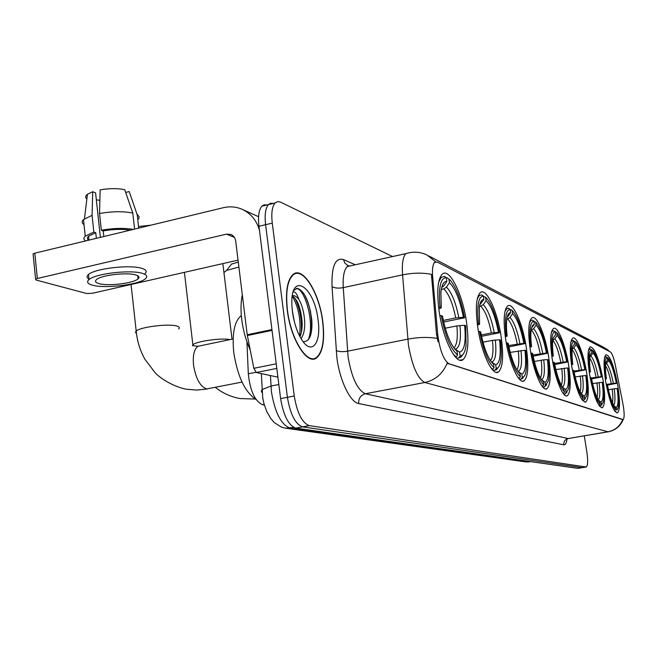 <?xml version="1.0" encoding="UTF-8"?>
<svg xmlns="http://www.w3.org/2000/svg" width="657" height="657" viewBox="0 0 657 657"><rect width="100%" height="100%" fill="white"/><g stroke="black" fill="none" stroke-linecap="round" stroke-linejoin="round"><path stroke-width="0.99" d="M548.661 357.022C545.392 335.021 536.498 314.005 531.792 317.931C528.359 321.47 527.834 331.908 530.207 349.237C533.492 371.566 542.37 392.155 546.928 388.73C550.566 385.224 551.141 374.654 548.661 357.022M603.036 379.992C599.02 358.541 594.725 347.487 590.158 346.839C587.498 349.54 587.292 358.689 589.543 374.293C593.6 395.834 597.87 406.97 602.362 407.701C605.138 404.975 605.36 395.736 603.036 379.992M586.709 373.094C583.736 353.712 576.468 335.3 572.707 338.166C569.816 341.098 569.512 350.649 571.812 366.803C576.123 389.658 580.763 401.394 585.732 402.027C588.762 399.078 589.091 389.437 586.709 373.094M568.683 365.481C565.57 344.876 557.563 325.248 553.358 328.582C550.213 331.793 549.81 341.763 552.151 358.5C555.28 379.409 563.279 398.684 567.352 395.744C570.67 392.533 571.114 382.448 568.683 365.481M526.306 347.586C522.873 323.967 512.895 301.349 507.574 306.039C503.837 309.973 503.172 320.903 505.586 338.831C509.035 362.812 518.973 384.912 524.114 380.863C528.105 376.987 528.844 365.892 526.306 347.586M501.184 336.975C497.563 311.459 486.237 286.969 480.185 292.677C476.12 297.095 475.307 308.56 477.738 327.071C481.367 352.981 492.627 376.814 498.458 371.969C502.851 367.649 503.763 355.979 501.184 336.975M466.552 322.349C462.684 294.081 449.24 266.873 442.104 274.306C437.636 279.447 436.626 291.593 439.065 310.745C442.949 339.455 456.262 365.785 463.103 359.593C468.03 354.599 469.18 342.19 466.552 322.349M617.892 386.259C614.09 365.982 610.115 355.47 605.976 354.723C603.52 357.219 603.405 366.006 605.614 381.076C609.441 401.452 613.4 412.038 617.473 412.842C620.019 410.313 620.159 401.452 617.892 386.259M623.321 406.001L615.387 365.415C613.794 357.851 612.143 353.359 610.427 351.955L437.291 262.053L434.647 262.357C432.741 264.451 432.084 269.28 432.659 276.835L437.726 334.331C439.812 350.247 443.541 360.036 448.887 363.715L623.14 419.544C624.413 418.287 624.47 413.77 623.321 406.001M264.344 405.032L262.677 404.753C254.9 401.263 250.112 390.94 248.313 373.784L246.925 341.796M322.784 321.577C319.409 292.513 302.319 265.075 292.611 274.856C287.125 280.662 285.335 292.398 287.249 310.063C290.624 339.497 307.443 365.875 316.723 357.794C322.866 352.177 324.895 340.104 322.784 321.577M293.219 274.881L292.751 274.733M623.181 419.527C620.512 426.056 615.658 430.13 608.612 431.739L608.012 431.772C615.001 430.335 619.904 426.278 622.713 419.618L447.121 363.247C442.761 373.71 435.328 380.132 424.816 382.505C417.597 378.604 412.136 366.105 408.44 345.024L402.577 274.864C401.821 263.868 402.905 256.797 405.837 253.643L409.139 252.756M266.857 204.984L264.171 204.779L261.856 206.183C258.842 209.78 257.873 216.473 258.948 226.254L280.605 398.618L287.413 397.313C290.304 414.345 295.33 424.2 302.491 426.878L582.217 467.677L302.491 426.878C295.33 424.2 290.304 414.345 287.413 397.313L265.6 224.694L287.413 397.313L294.246 396.007C297.153 413.064 302.146 422.936 309.25 425.629L586.216 467.02C587.859 465.69 588.089 460.812 586.898 452.394L584.287 435.878M273.386 203.424L270.725 203.21L268.434 204.606C265.453 208.203 264.508 214.896 265.6 224.694C264.508 214.896 265.453 208.203 268.434 204.606L275.037 203.029C272.088 206.618 271.169 213.32 272.269 223.134L294.246 396.007M438.096 341.854L436.535 334.569L431.435 274.339C422.574 272.606 412.957 272.778 402.577 274.864L343.266 287.635L348.095 357.006C351.692 377.8 357.441 390.044 365.349 393.748L568.206 438.548L608.218 431.805M392.533 256.567L280.555 202.118L277.574 201.576L275.037 203.029M280.605 398.618C283.479 415.626 288.538 425.457 295.757 428.109L577.856 468.359L581.971 467.718M287.446 310.129C290.78 339.258 307.427 365.366 316.617 357.359C322.694 351.799 324.698 339.85 322.612 321.519C319.269 292.751 302.351 265.609 292.759 275.275C287.323 281.024 285.549 292.636 287.446 310.129M242.318 294.886C240.807 301.793 240.61 309.981 241.727 319.442C243.139 330.479 245.964 340.622 250.186 349.869M292.266 310.252L294.328 321.626M293.153 292.069C295.018 291.281 296.956 293.786 298.951 299.576C296.627 296.537 294.435 295.239 292.365 295.675M298.951 299.576C302.08 304.979 303.977 312.116 304.659 320.969C305.02 328.952 303.813 334.815 301.029 338.56M292.308 296.052C297.366 299.066 300.635 307.55 302.097 321.503C302.434 327.58 301.719 332.631 299.953 336.663M303.14 341.722C309.587 341.788 312.486 334.659 311.845 320.345C309.406 301.711 304.577 291.026 297.358 288.283L293.671 290.509M318.078 320.049C314.399 285.721 290.033 270.52 291.905 305.489L292.439 311.747C294.073 323.211 297.268 332.688 302.039 340.17C311.96 355.724 321.454 342.773 318.078 320.049M292.858 275.184L292.39 275.061M296.069 288.563C304.774 287.446 315.278 324.344 308.174 339.94M292.299 296.102C298.746 307.509 301.185 320.813 299.617 336.006M303.748 293.457L303.748 293.449C309.923 304.339 312.453 317.339 311.319 332.426M294.878 298.023C299.904 308.355 302.056 319.893 301.317 332.631M607.134 384.312L616.299 383.072C614.008 371.451 611.462 363.978 608.661 360.644L608.251 358.122L606.715 357.277M614.418 410.707L615.519 409.557C612.357 406.256 609.433 397.789 606.74 384.156L606.148 384.197M605.237 378.621L605.836 378.572C604.202 365.432 604.612 358.418 607.076 357.539L605.811 356.644L604.53 357.638M608.251 358.122C611.396 361.793 614.254 370.187 616.816 383.294L607.438 385.133M606.74 384.156L607.298 384.378C609.622 396.114 612.176 403.612 614.952 406.855L615.519 409.557M607.076 357.539L607.487 360.069L606.066 361.974C605.245 365.325 605.352 370.934 606.395 378.81L605.836 378.572M616.816 383.294L616.299 383.072M606.017 362.179L607.487 360.069M606.395 378.81L605.319 379.196M608.661 360.644L605.655 364.446M616.668 409.952L616.258 407.406C618.311 406.083 618.623 399.776 617.178 388.476L617.695 388.689C618.935 397.764 619.066 404.211 618.081 408.03L617.063 409.787M615.757 411.249L614.903 411.397M614.139 405.878L616.258 407.406M617.178 388.476L608.39 389.65M591.407 377.98L601.319 376.625C598.913 364.454 596.186 356.595 593.131 353.039L592.713 350.403L591.086 349.532M598.897 405.344L599.225 405.624L600.186 404.252C596.728 400.745 593.591 391.843 590.766 377.529L590.109 377.578M589.157 371.731L589.822 371.681C588.155 357.917 588.688 350.608 591.423 349.762L590.101 348.826L588.541 350.074M592.713 350.403C596.145 354.32 599.209 363.149 601.886 376.872L591.587 378.908M590.766 377.529L591.374 377.783C593.788 389.979 596.499 397.838 599.513 401.361L600.186 404.252M591.423 349.762L591.85 352.415L590.158 354.723C589.321 358.295 589.411 364.035 590.438 371.944L589.822 371.681M601.886 376.872L601.319 376.625M590.109 354.911L591.85 352.415M590.438 371.944L589.255 372.379M593.131 353.039L589.748 357.153M601.442 404.687L601.015 402.018C603.29 400.68 603.701 394.101 602.231 382.284L602.798 382.522C604.029 391.671 604.136 398.29 603.126 402.371L600.49 406.051L601.984 404.457M600.49 406.051L599.521 406.223M598.634 400.302L601.015 402.018M602.231 382.284L592.581 383.589M573.906 371.057L584.845 369.538C582.324 356.759 579.392 348.473 576.041 344.679L575.606 341.903L573.889 340.991M581.757 399.415L582.274 399.85L583.276 398.413C579.49 394.676 576.107 385.281 573.134 370.228L572.403 370.277M571.418 364.134L572.157 364.085C570.465 349.631 571.138 342.001 574.185 341.205L572.805 340.219L570.9 341.796M575.606 341.903L575.655 341.952C579.4 346.206 582.677 355.494 585.477 369.809L574.103 372.084M573.134 370.228L573.807 370.507C576.312 383.187 579.211 391.449 582.488 395.292L583.276 398.413M574.185 341.205L574.629 343.981L572.6 346.822C571.754 350.633 571.828 356.48 572.83 364.372L572.157 364.085M585.477 369.809L584.845 369.538M572.567 346.945L574.629 343.981M572.83 364.372L571.524 364.873M576.041 344.679L573.791 347.923L572.214 349.105M584.673 398.898L584.221 396.089C586.767 394.734 587.292 387.86 585.798 375.476L586.422 375.73C587.629 384.928 587.719 391.703 586.685 396.056L583.671 400.327L585.395 398.569M583.671 400.327L582.57 400.524M581.535 394.151L584.221 396.089M585.798 375.476L575.162 376.937M554.508 363.428L566.646 361.711C563.993 348.259 560.823 339.497 557.136 335.423L556.676 332.508L554.869 331.555M562.753 392.812L563.501 393.461L564.56 391.95C560.38 387.942 556.717 378.005 553.58 362.122L552.767 362.179M551.74 355.7L552.562 355.651C550.845 340.441 551.699 332.467 555.108 331.728L553.662 330.701L552.586 330.964L551.33 332.68M556.676 332.508L556.808 332.623C560.914 337.271 564.429 347.068 567.344 362.007L554.73 364.561M553.58 362.122L554.327 362.434C556.931 375.632 560.027 384.337 563.607 388.55L564.56 391.95M555.108 331.728L555.567 334.651L553.112 338.199C552.282 342.24 552.348 348.169 553.317 355.971L552.562 355.651M567.344 362.007L566.646 361.711M553.137 338.092L555.567 334.651M553.317 355.971L551.855 356.562M557.136 335.423L554.771 338.848L552.874 340.162M566.104 392.484L565.644 389.527C568.486 388.156 569.151 380.961 567.632 367.945L568.321 368.232C569.512 377.405 569.578 384.32 568.543 388.96L565.053 393.986L567.065 392.032M565.053 393.986L563.805 394.216M562.581 387.31L565.644 389.527M567.632 367.945L555.855 369.595M533.706 321.059L535.882 322.275C540.391 327.383 544.168 337.739 547.207 353.343L546.435 353.014C543.626 338.823 540.185 329.527 536.112 325.125L533.615 328.746L531.127 330.249M532.893 354.961L546.435 353.014M541.549 385.421L542.608 386.349L543.717 384.747C539.085 380.436 535.094 369.883 531.768 353.088L530.864 353.146M529.788 346.305L530.716 346.247C528.984 330.2 530.035 321.848 533.878 321.183L532.359 320.107L530.996 320.452L529.501 322.612M547.207 353.343L533.147 356.234M531.768 353.088L532.605 353.433C535.315 367.164 538.633 376.354 542.542 381.003L543.232 381.618L543.717 384.747M533.878 321.183L534.355 324.271L532.581 325.363L531.365 328.763C530.577 333.033 530.634 338.987 531.554 346.609L530.716 346.247M536.112 325.125L535.636 322.053M531.546 327.942L534.355 324.271M531.554 346.609L529.928 347.307M545.441 385.339L544.957 382.226C548.16 380.846 548.997 373.299 547.453 359.593L548.225 359.913C549.375 368.979 549.433 375.976 548.414 380.912L544.333 386.94L546.698 384.731M544.333 386.94L542.92 387.195M547.453 359.593L543.75 359.831C545.047 371.772 544.3 378.391 541.499 379.705L544.957 382.226M543.75 359.831L534.346 361.457M229.942 266.126L231.568 264.065L238.294 262.086M238.902 267.038L226.542 270.429L223.947 272.565M508.658 345.533L523.851 343.299C520.878 328.278 517.125 318.382 512.583 313.611L512.082 310.359L510.029 309.316M512.082 310.359L512.501 310.728C517.478 316.378 521.551 327.358 524.713 343.668L508.937 346.912M517.724 377.069L519.194 378.375L520.369 376.675C515.195 372.018 510.834 360.775 507.294 342.946L506.276 343.011M518.751 378.457L519.194 378.375M505.151 335.76L506.194 335.702C504.461 318.719 505.767 309.94 510.111 309.381L508.518 308.24L506.761 308.7L504.978 311.451M507.294 342.946L508.239 343.34C511.047 357.613 514.603 367.337 518.89 372.494L519.868 373.365L520.369 376.675M510.111 309.381L510.612 312.65C508.871 312.568 507.647 314.506 506.941 318.464C506.219 322.916 506.284 328.796 507.138 336.105L506.194 335.702M524.713 343.668L523.851 343.299M507.335 316.617L507.968 316.502L510.612 312.65M507.138 336.105L505.307 336.934M512.583 313.611L509.947 317.446L507.672 318.974C511.507 323.072 514.686 331.366 517.207 343.874M522.307 377.348L521.806 374.047C525.436 372.667 526.471 364.734 524.918 350.247L525.781 350.608C526.865 359.453 526.922 366.466 525.953 371.665C525.206 375.311 523.99 377.208 522.307 377.348L521.132 379.04L522.241 378.703L523.941 376.527M521.132 379.04L519.523 379.335M517.798 371.156L521.806 374.047M524.918 350.247L510.226 352.382M483.338 296.102L486.221 297.777C491.732 304.068 496.134 315.738 499.435 332.787L498.458 332.368C495.296 316.419 491.173 305.842 486.081 300.635L483.289 304.725L479.396 306.655M481.285 334.955L491.362 332.968L498.458 332.368M499.435 332.787L481.573 336.31M490.763 367.567L492.783 369.39L494.031 367.575C488.208 362.516 483.404 350.485 479.626 331.489L478.468 331.547M492.224 369.497L492.783 369.39M477.294 323.835L478.477 323.778C476.752 305.743 478.37 296.504 483.33 296.077L481.647 294.878L479.355 295.502L477.237 299.009M479.626 331.489L480.694 331.933C483.601 346.748 487.412 357.038 492.126 362.812L493.506 364.06L494.031 367.575M483.33 296.077L483.856 299.551C481.597 299.403 480.086 301.974 479.306 307.254L479.553 324.238L478.477 323.778M486.081 300.635L485.564 297.186M479.733 304.873L483.856 299.551M479.553 324.238L477.475 325.24M496.224 368.339L495.698 364.832C499.837 363.461 501.127 355.1 499.566 339.751L500.544 340.154C501.554 348.588 501.619 355.503 500.749 360.907C499.895 365.711 498.392 368.191 496.224 368.339L494.984 370.137L496.462 369.677L498.359 367.238M494.984 370.137L493.136 370.482M491.14 361.605L495.698 364.832M499.566 339.751L492.471 340.359L483.01 342.207M138.832 226.501L150.938 225.17M446.325 277.862L447.105 277.689L450.037 279.997C456.27 287.232 461.124 299.83 464.581 317.791L463.431 317.298C460.023 300.06 455.358 288.53 449.454 282.707L446.448 287.142L443.861 288.908L441.323 289.441M443.335 320.419L455.703 317.914L463.431 317.298M241.324 315.532L241.291 315.557C234.434 321.174 231.921 333.493 233.761 352.522C237.596 376.642 245.004 392.262 256 399.382M464.581 317.791L443.689 322.004M453.273 354.23L456.221 356.94L457.568 354.977C450.784 349.327 445.331 336.195 441.225 315.574L439.862 315.639M455.482 357.088L456.221 356.94M438.613 307.287L440.018 307.221C438.326 287.741 440.42 277.895 446.292 277.681L444.493 276.392L441.274 277.344L438.679 282.091M441.225 315.574L442.481 316.099C445.487 331.498 449.618 342.527 454.874 349.187L457.009 351.167L457.568 354.977M446.292 277.681L446.842 281.434C443.68 281.188 441.701 284.924 440.913 292.652L441.274 307.763L440.018 307.221M449.454 282.707L448.903 278.979M457.009 351.167L456.582 350.854M441.718 287.528L443.82 285.885L446.842 281.434M441.274 307.763L438.884 309.045M460.138 355.864L459.58 352.078C464.491 350.739 466.166 341.796 464.606 325.264L465.747 325.741L466.051 345.262C465.123 352.168 463.152 355.708 460.138 355.864L458.8 357.819L460.935 357.129L463.086 354.304M458.8 357.819L456.631 358.237M454.266 348.448L459.58 352.078M464.606 325.264L456.87 325.897L445.29 328.221M137.798 276.638L138.537 276.367L137.798 276.638M276.802 368.405L256.304 372.494L277.903 377.167M259.433 230.122C256.427 219.996 250.457 212.975 241.538 209.057C235.674 206.684 229.572 206.249 223.232 207.735L34.796 253.183L37.334 278.502L226.451 234.147L230.763 234.409C233.555 235.584 235.206 237.809 235.715 241.086L247.213 334.75L271.932 329.584M33.146 254.62L33.072 253.873L34.796 253.183M37.334 278.502L35.601 279.168L36.151 280.046L86.584 293.49L92.358 293.285L238.056 260.139M256.304 372.494L253.848 368.306L247.213 334.75M98.796 283.569C107.748 286.419 133.576 283.315 138.052 278.88C139.76 277.328 139.07 276.047 135.966 275.037C127.606 272.072 101.162 275.086 96.505 279.562C94.624 281.212 95.388 282.551 98.796 283.569M96.341 199.835L99.88 200.303M130.267 230.155C122.391 228.923 113.382 229.17 103.231 230.903L101.342 230.246L99.544 213.517L100.151 189.84C109.612 188.272 117.808 188.239 124.756 189.742L132.804 213.131L134.586 229.112M103.839 236.528L103.231 230.903M100.381 237.366L95.585 192.838L92.727 191.721L92.062 215.365L93.852 232.061L95.75 232.718L96.357 238.335M95.75 232.718L88.564 236.2C86.987 237.67 87.011 239 88.621 240.199M144.959 273.731C147.242 271.62 146.314 269.871 142.175 268.475C130.948 264.336 94.838 268.401 88.473 274.552C86.346 276.392 86.642 277.968 89.377 279.307M142.733 273.484C131.507 269.419 95.388 273.501 89.007 279.586C86.412 281.869 87.471 283.709 92.185 285.089C104.496 288.932 139.465 284.695 145.509 278.667C147.8 276.581 146.872 274.856 142.733 273.484M133.346 229.408C124.14 227.839 113.472 228.119 101.342 230.246M93.852 232.061L85.238 236.159C83.349 237.933 83.472 239.518 85.607 240.922M138.709 228.119L137.214 214.823L129.199 191.557L125.684 192.435M138.726 219.044L139.12 216.818L136.845 213.747M132.804 213.131C123.582 211.127 112.495 211.258 99.544 213.517M92.062 215.365L83.48 219.569C81.558 221.442 81.739 223.125 84.014 224.62M130.25 194.612L129.199 191.557M92.727 191.721L87.455 194.275C85.246 195.983 85.057 197.552 86.88 198.989M137.863 277.205L138.873 276.86M432.659 276.835L431.493 277.082M437.726 334.331L436.535 334.569M448.887 363.715L448.09 363.871M622.729 419.56L622.204 419.651M255.852 372.281L248.313 373.784M264.18 404.466L262.677 404.753M358.665 403.546C358.451 398.413 360.685 395.144 365.349 393.748L424.816 382.505L608.012 431.772L568.206 438.548C565.069 439.418 563.599 441.504 563.788 444.814L358.665 403.546C350.345 402.445 339.677 380.419 336.86 357.679L332.048 286.616C331.457 266.348 335.259 257.322 343.455 259.556L355.281 264.771M435.731 261.765L426.894 254.941C420.201 251.787 413.179 251.352 405.837 253.643L347.372 266.512C344.054 269.715 342.683 276.753 343.266 287.635C338.347 288.489 334.602 288.152 332.048 286.616M428.832 255.951L604.103 347.553L609.565 351.503M437.201 338.429C428.2 336.926 418.402 337.164 407.783 339.143L347.512 351.199C342.511 352.012 338.716 351.75 336.138 350.395M567.007 438.901C566.482 443.073 565.414 445.044 563.788 444.814M309.25 425.629L295.757 428.109M585.863 467.053L577.856 468.359M272.269 223.134L258.948 226.254M351.388 265.625L347.372 266.512L347.964 265.576L349.631 266.011M347.783 265.502L344.884 263.161L343.455 259.556M270.429 375.549L271.448 391.909C274.987 412.785 281.229 424.857 290.156 428.109L528.877 461.871L530.651 461.625M530.495 461.6L525.756 461.896L285.475 428.192L293.769 427.444M278.831 384.509L270.939 386.053L262.094 389.576L261.305 391.219L262.192 392.779M310.712 312.034L309.127 306.359M611.273 383.565C609.622 375.196 607.725 369.242 605.565 365.694M613.342 383.294C611.322 373.151 609.072 366.581 606.6 363.584M613.679 405.155C615.198 403.332 615.379 397.846 614.221 388.706M612.48 402.79C613.071 399.801 612.965 395.194 612.152 388.977M596.039 377.134C594.215 367.961 592.097 361.58 589.682 357.999M598.207 376.855C596.088 366.228 593.673 359.322 590.98 356.135M598.264 399.735C600.03 398.002 600.317 392.262 599.118 382.514M597.082 397.526C597.854 394.479 597.813 389.568 596.95 382.801M579.277 370.063C577.273 359.987 574.9 353.146 572.173 349.557M581.56 369.768C579.326 358.607 576.739 351.331 573.791 347.923M581.264 393.748C583.326 392.13 583.736 386.119 582.504 375.705M580.115 391.703C581.092 388.615 581.133 383.384 580.221 376.001M560.766 362.253C558.532 351.15 555.871 343.816 552.775 340.252M563.164 361.941C560.815 350.197 558.015 342.494 554.771 338.848M562.441 387.113C564.848 385.643 565.414 379.335 564.149 368.183M561.316 385.232C562.556 382.128 562.696 376.543 561.743 368.495M540.194 353.573C537.812 341.763 534.905 333.961 531.456 330.184M542.731 353.244C540.243 340.843 537.212 332.68 533.615 328.746M540.383 377.997C541.935 374.892 542.214 368.947 541.212 360.159M519.901 343.521C517.264 330.405 513.946 321.708 509.947 317.446M518.159 371.386C521.329 370.072 522.266 363.107 520.96 350.493M516.936 369.858C518.866 366.795 519.309 360.455 518.274 350.838M192.378 345.541L192.879 344.835C195.975 341.303 221.631 337.698 229.909 339.628M491.362 332.968C488.677 319.68 485.186 310.81 480.883 306.351M481.047 303.657L479.988 303.887M494.22 332.598C491.42 318.661 487.773 309.365 483.289 304.725M491.855 362.007C495.477 360.693 496.635 353.351 495.329 339.989M490.475 360.66C492.873 357.671 493.538 350.904 492.471 340.359M242.014 382.087L206.626 388.952C200.13 386.505 195.77 378.555 193.544 365.103C192.665 355.421 194.144 349.146 197.987 346.28L201.026 345.648M136.459 333.46L135.449 332.36L136.204 331.062C140.22 326.997 168.274 323.474 176.577 325.987C179.304 326.718 179.985 327.703 178.638 328.943M455.703 317.914C452.796 303.559 448.846 293.893 443.861 288.908M443.82 285.885L442.038 286.378M458.8 317.52C455.769 302.458 451.655 292.324 446.448 287.142M455.465 349.039C459.752 347.742 461.255 339.899 459.966 325.494M453.839 347.882L453.905 347.832C456.968 344.933 457.962 337.624 456.87 325.897M226.451 234.147L234.377 237.349M272.031 330.389L247.344 335.538M253.848 368.306L276.227 363.822M434.647 262.357L434.187 262.455M622.877 419.585L622.351 419.675M616.907 412.941L617.473 412.842M459.949 360.2L463.103 359.593M496.232 372.388L498.458 371.969M522.414 381.175L524.114 380.863M566.301 395.933L567.352 395.744M584.886 402.174L585.732 402.027M601.672 407.825L602.362 407.701M545.606 388.969L546.928 388.73M606.542 348.941L609.671 351.561M585.978 467.061L582.217 467.677M349.195 266.11L347.964 265.576M568.338 438.572L567.114 438.86M529.099 461.887L525.756 461.896M285.475 428.192L281.492 427.157L274.421 422.665L270.988 418.821L266.832 411.734L263.909 403.488L262.701 397.608L261.355 373.587M261.856 206.183L268.434 204.606M292.028 275.431L292.759 275.275M604.711 356.882L605.269 356.776M588.787 349.122L589.428 348.998M571.22 340.572L571.96 340.433M551.757 331.128L552.586 330.964M530.051 320.641L530.996 320.452M231.568 264.065L226.542 270.429M505.701 308.913L506.761 308.7M255.368 399.054L239.928 398.536C230.788 396.853 222.592 393.132 215.332 387.359M192.969 345.689L184.42 272.335M478.189 295.749L479.355 295.502M232.011 339.184L222.854 263.597M207.144 389.018L196.657 390.061L186.169 389.19C173.538 386.694 160.719 378.687 155.257 372.889L145 359.412C140.081 350.649 137.149 341.197 136.204 331.062L131.055 284.481M439.976 277.624L441.274 277.344M233.12 338.955L197.987 346.28L192.912 345.672M243.09 209.747L258.571 216.703M35.601 279.168L33.072 253.873M137.699 275.743L138.052 278.88M88.564 236.2L88.974 240.109M88.473 274.552L89.007 279.586M83.48 219.569L85.238 236.159M87.455 194.275L84.449 218.781"/></g></svg>
